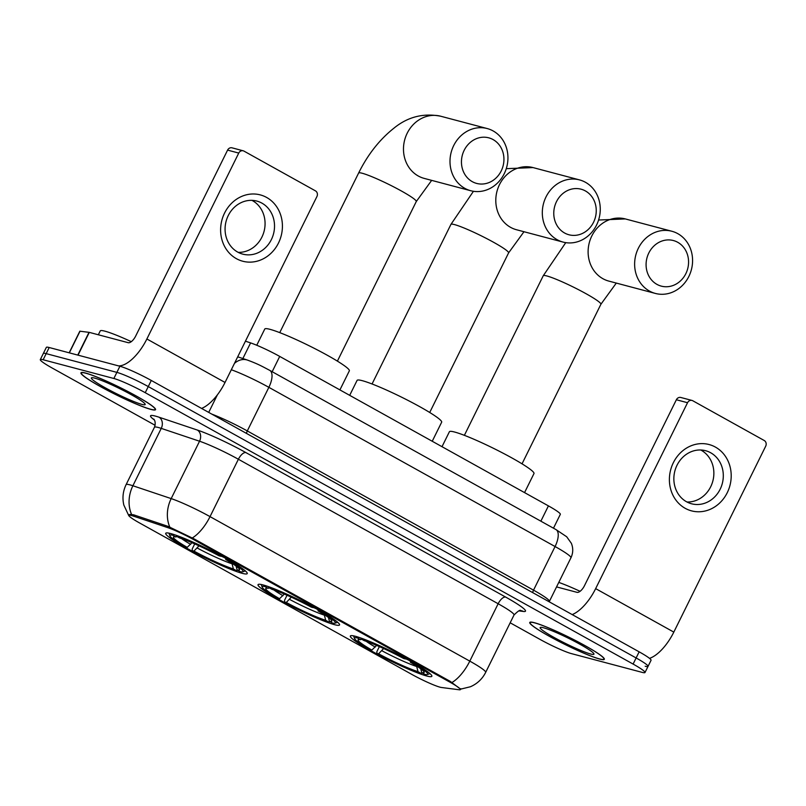 <?xml version="1.0" encoding="UTF-8"?>
<svg xmlns="http://www.w3.org/2000/svg" width="806" height="806" viewBox="0 0 806 806"><rect width="100%" height="100%" fill="white"/><g stroke="black" fill="none" stroke-linecap="round" stroke-linejoin="round"><path stroke-width="1.21" d="M334.5 624.67A45.458 4.514 -153.7 0 0 339.538 624.942A45.458 4.514 -153.7 0 0 309.937 605.407A45.458 4.514 -153.7 0 0 263.078 584.944A45.458 4.514 -153.7 0 0 258.041 584.662A45.458 4.514 -153.7 0 0 287.641 604.198A45.458 4.514 -153.7 0 0 334.5 624.67M242.183 573.318A45.458 4.514 -153.7 0 0 247.22 573.59A45.458 4.514 -153.7 0 0 217.62 554.054A45.458 4.514 -153.7 0 0 170.761 533.582A45.458 4.514 -153.7 0 0 165.724 533.31A45.458 4.514 -153.7 0 0 195.324 552.845A45.458 4.514 -153.7 0 0 242.183 573.318M426.817 676.022A45.458 4.514 -153.7 0 0 431.855 676.294A45.458 4.514 -153.7 0 0 402.254 656.759A45.458 4.514 -153.7 0 0 355.396 636.297A45.458 4.514 -153.7 0 0 350.358 636.015A45.458 4.514 -153.7 0 0 379.958 655.55A45.458 4.514 -153.7 0 0 426.817 676.022M440.076 687.196A23.152 2.297 -153.7 0 0 441.547 687.498L459.279 689.775A23.152 2.297 -153.7 0 0 460.377 689.604A23.152 2.297 -153.7 0 0 449.667 682.007L194.065 539.829A23.152 2.297 -153.7 0 0 167.839 527.658L133.474 516.132A23.152 2.297 -153.7 0 0 128.889 515.377A23.152 2.297 -153.7 0 0 139.599 522.973L411.836 674.41A23.152 2.297 -153.7 0 0 440.076 687.196M245.437 341.18L250.595 342.903A25.732 2.559 26.3 0 1 279.722 356.423L548.423 505.886A25.732 2.559 26.3 0 1 560.331 514.329L553.48 528.192M599.724 659.056A41.6 4.131 -153.7 0 0 604.329 659.308A41.6 4.131 -153.7 0 0 577.247 641.435A41.6 4.131 -153.7 0 0 534.358 622.706A41.6 4.131 -153.7 0 0 529.754 622.454A41.6 4.131 -153.7 0 0 556.845 640.327A41.6 4.131 -153.7 0 0 599.724 659.056M150.944 409.418A41.6 4.131 -153.7 0 0 155.548 409.67A41.6 4.131 -153.7 0 0 128.466 391.797A41.6 4.131 -153.7 0 0 85.577 373.057A41.6 4.131 -153.7 0 0 80.973 372.805A41.6 4.131 -153.7 0 0 108.054 390.688A41.6 4.131 -153.7 0 0 150.944 409.418M131.59 514.419A30.013 24.13 -71.5 0 1 132.889 485.756A34.305 3.405 26.3 0 0 129.897 484.849A34.305 3.405 26.3 0 0 126.099 484.638C122.945 491.186 122.19 497.987 123.832 505.05L128.859 515.83L128.658 514.994L130.139 514.43L133.685 514.832L168.051 526.368L194.095 538.892L450.373 681.443L460.166 688.858M645.183 666.24A25.732 2.559 -153.7 0 0 648.034 666.401L651.057 660.275A25.732 2.559 -153.7 0 0 639.148 651.832L151.286 380.452A25.732 2.559 -153.7 0 0 119.903 366.246L49.196 347.517L46.174 353.633A25.732 2.559 -153.7 0 0 43.323 353.481A25.732 2.559 -153.7 0 1 46.174 353.633L116.88 372.372L46.174 353.633L43.151 359.758A25.732 2.559 -153.7 0 0 40.3 359.607A25.732 2.559 -153.7 0 0 52.199 368.04L155.125 425.296M151.286 380.452L148.264 386.578A25.732 2.559 -153.7 0 0 116.88 372.372A25.732 2.559 -153.7 0 1 148.264 386.578L636.125 657.958L148.264 386.578L145.241 392.693A25.732 2.559 -153.7 0 0 113.858 378.488L43.151 359.758M648.034 666.401A25.732 2.559 -153.7 0 0 636.125 657.958A25.732 2.559 -153.7 0 1 648.034 666.401L645.002 672.516A25.732 2.559 -153.7 0 0 633.103 664.073L145.241 392.693M510.168 622.796L540.07 639.43A25.732 2.559 -153.7 0 0 571.444 653.626L642.15 672.365A25.732 2.559 -153.7 0 0 645.002 672.516M49.196 347.517A25.732 2.559 -153.7 0 0 46.345 347.366L40.3 359.607M534.7 622.887A41.166 4.09 -153.7 0 0 530.136 622.645A41.166 4.09 -153.7 0 0 556.946 640.337A41.166 4.09 -153.7 0 0 599.392 658.875A41.166 4.09 -153.7 0 0 603.946 659.117A41.166 4.09 -153.7 0 0 577.146 641.425A41.166 4.09 -153.7 0 0 534.7 622.887M590.627 653.998A30.013 2.982 -153.7 0 0 593.951 653.847A30.013 2.982 -153.7 0 0 573.106 640.599A30.013 2.982 -153.7 0 0 543.456 627.763A30.013 2.982 -153.7 0 0 540.403 627.38A30.013 2.982 -153.7 0 0 558.397 639.803A30.013 2.982 -153.7 0 0 590.627 653.998M580.088 591.312A42.879 4.262 -153.7 0 0 558.78 582.406M715.426 447.098A34.305 30.658 -75.2 0 1 727.254 492.698A34.305 30.658 -75.2 0 1 685.181 508.304A34.305 30.658 -75.2 0 1 673.342 462.704A34.305 30.658 -75.2 0 1 715.426 447.098M686.48 501.725A27.444 24.523 104.8 0 0 691.548 503.78A27.444 24.523 104.8 0 0 721.36 486.441A27.444 24.523 104.8 0 0 710.68 452.76A27.444 24.523 104.8 0 0 705.613 450.715A27.444 24.523 104.8 0 0 675.801 468.054A27.444 24.523 104.8 0 0 686.48 501.725M700.746 450A27.444 24.523 -75.2 0 1 701.24 450.262A27.444 24.523 -75.2 0 1 712.766 481.323A27.444 24.523 -75.2 0 1 686.974 501.997M649.525 658.361A34.305 15.022 -60.9 0 0 673.816 632.106L765.7 446.192A4.292 3.829 104.8 0 0 764.219 440.499L692.797 400.763A4.292 3.829 104.8 0 0 687.538 402.718L676.365 399.756L584.491 585.66A8.574 3.758 119.1 0 1 576.985 592.329L556.553 586.909M572.179 614.585A34.305 15.022 -60.9 0 0 595.654 588.622L687.538 402.718M676.365 399.756A4.292 3.829 -75.2 0 1 680.838 397.489L692.001 400.441M85.92 373.249A41.166 4.09 -153.7 0 0 81.356 372.997A41.166 4.09 -153.7 0 0 108.165 390.688A41.166 4.09 -153.7 0 0 150.601 409.226A41.166 4.09 -153.7 0 0 155.165 409.478A41.166 4.09 -153.7 0 0 128.356 391.787A41.166 4.09 -153.7 0 0 85.92 373.249M131.297 341.663A42.879 4.262 -153.7 0 0 104.982 331.185A42.879 4.262 -153.7 0 0 100.236 330.923L98.332 334.772M141.846 404.36A30.013 2.982 -153.7 0 0 145.171 404.209A30.013 2.982 -153.7 0 0 124.315 390.96A30.013 2.982 -153.7 0 0 94.675 378.115A30.013 2.982 -153.7 0 0 91.612 377.742A30.013 2.982 -153.7 0 0 109.616 390.164A30.013 2.982 -153.7 0 0 141.846 404.36M677.725 242.294A23.586 21.077 104.8 0 0 648.8 253.024A23.586 21.077 104.8 0 0 656.93 284.367A23.586 21.077 104.8 0 0 685.856 273.637A23.586 21.077 104.8 0 0 677.725 242.294M649.424 291.037A32.159 28.734 -75.2 0 1 636.911 251.563A32.159 28.734 -75.2 0 1 671.841 231.251A32.159 28.734 -75.2 0 1 677.786 233.649A32.159 28.734 -75.2 0 1 690.299 273.113A32.159 28.734 -75.2 0 1 655.369 293.434A32.159 28.734 -75.2 0 1 649.424 291.037M524.555 492.607L533.975 473.555A47.171 4.685 -153.7 0 0 503.256 453.284A47.171 4.685 -153.7 0 0 454.624 432.036A47.171 4.685 -153.7 0 0 449.395 431.754L442.01 446.695M353.693 635.884A42.537 4.221 -153.7 0 0 353.733 636.256L354.519 638.523A40.824 4.05 -153.7 0 0 370.125 649.616L371.848 650.069L376.624 645.415M420.732 668.799L421.75 672.657L424.863 674.39A40.824 4.05 -153.7 0 0 427.341 674.521L429.618 673.756A42.537 4.221 -153.7 0 0 429.941 673.574M357.048 636.76L357.35 637.919A40.824 4.05 -153.7 0 0 354.519 638.523M360.836 638.009L361.068 638.906A40.824 4.05 -153.7 0 1 405.358 658.955L405.74 658.613M412.511 662.331L412.098 662.703A40.824 4.05 -153.7 0 1 427.341 674.521M357.35 637.919L360.473 639.662A36.875 3.667 -153.7 0 0 358.378 639.571A36.875 3.667 -153.7 0 0 371.848 650.069M405.358 658.955L403.635 658.492A36.875 3.667 -153.7 0 0 364.191 640.639L361.068 638.906M421.75 672.657A36.875 3.667 -153.7 0 0 424.168 672.093A36.875 3.667 -153.7 0 0 410.375 662.24L412.098 662.703M361.642 639.229L360.473 639.662M410.375 662.24L410.375 661.132M423.261 672.637L421.145 673.413A40.824 4.05 -153.7 0 1 376.865 653.364L376.865 651.641L379.354 646.603M376.865 653.364L378.588 653.817A36.875 3.667 -153.7 0 0 418.022 671.67L421.145 673.413M383.888 648.246L378.588 653.817M418.022 671.67L416.561 665.978M585.408 190.941A23.586 21.077 104.8 0 0 556.483 201.671A23.586 21.077 104.8 0 0 564.613 233.015A23.586 21.077 104.8 0 0 593.538 222.285A23.586 21.077 104.8 0 0 585.408 190.941M557.107 239.674A32.159 28.734 -75.2 0 1 544.594 200.21A32.159 28.734 -75.2 0 1 579.524 179.899A32.159 28.734 -75.2 0 1 585.468 182.297A32.159 28.734 -75.2 0 1 597.981 221.761A32.159 28.734 -75.2 0 1 563.051 242.082A32.159 28.734 -75.2 0 1 557.107 239.674M432.238 441.255L441.658 422.203A47.171 4.685 -153.7 0 0 410.939 401.932A47.171 4.685 -153.7 0 0 362.307 380.684A47.171 4.685 -153.7 0 0 357.078 380.402L349.693 395.343M261.376 584.531A42.537 4.221 -153.7 0 0 261.416 584.904L262.202 587.171A40.824 4.05 -153.7 0 0 277.808 598.264L279.531 598.717L284.306 594.062M328.415 617.446L329.432 621.305L332.546 623.038A40.824 4.05 -153.7 0 0 335.024 623.169L337.301 622.403A42.537 4.221 -153.7 0 0 337.623 622.222M264.731 585.408L265.033 586.567A40.824 4.05 -153.7 0 0 262.202 587.171M268.519 586.657L268.751 587.554A40.824 4.05 -153.7 0 1 313.04 607.603L313.423 607.25M320.194 610.978L319.781 611.351A40.824 4.05 -153.7 0 1 335.024 623.169M265.033 586.567L268.156 588.299A36.875 3.667 -153.7 0 0 266.061 588.219A36.875 3.667 -153.7 0 0 279.531 598.717M313.04 607.603L311.317 607.14A36.875 3.667 -153.7 0 0 271.874 589.287L268.751 587.554M329.432 621.305A36.875 3.667 -153.7 0 0 331.85 620.741A36.875 3.667 -153.7 0 0 318.058 610.888L319.781 611.351M269.325 587.876L268.156 588.299M318.058 610.888L318.058 609.779M330.944 621.285L328.828 622.061A40.824 4.05 -153.7 0 1 284.548 602.011L284.548 600.289L287.037 595.251M284.548 602.011L286.271 602.465A36.875 3.667 -153.7 0 0 325.705 620.318L328.828 622.061M291.57 596.893L286.271 602.465M325.705 620.318L324.244 614.615M493.091 139.579A23.586 21.077 104.8 0 0 464.165 150.319A23.586 21.077 104.8 0 0 472.296 181.662A23.586 21.077 104.8 0 0 501.221 170.932A23.586 21.077 104.8 0 0 493.091 139.579M464.79 188.322A32.159 28.734 -75.2 0 1 452.277 148.858A32.159 28.734 -75.2 0 1 487.207 128.547A32.159 28.734 -75.2 0 1 493.151 130.945A32.159 28.734 -75.2 0 1 505.664 170.409A32.159 28.734 -75.2 0 1 470.734 190.73A32.159 28.734 -75.2 0 1 464.79 188.322M339.92 389.903L349.341 370.851A47.171 4.685 -153.7 0 0 318.622 350.58A47.171 4.685 -153.7 0 0 269.99 329.332A47.171 4.685 -153.7 0 0 264.761 329.05L256.751 345.25M169.059 533.179A42.537 4.221 -153.7 0 0 169.099 533.552L169.885 535.819A40.824 4.05 -153.7 0 0 185.491 546.911L187.214 547.365L191.989 542.71M236.098 566.094L237.115 569.953L240.228 571.686A40.824 4.05 -153.7 0 0 242.707 571.817L244.984 571.051A42.537 4.221 -153.7 0 0 245.306 570.86M172.413 534.056L172.716 535.214A40.824 4.05 -153.7 0 0 169.885 535.819M176.202 535.305L176.433 536.202A40.824 4.05 -153.7 0 1 220.723 556.251L221.106 555.898M227.876 559.626L227.463 559.999A40.824 4.05 -153.7 0 1 242.707 571.817M172.716 535.214L175.839 536.947A36.875 3.667 -153.7 0 0 173.743 536.867A36.875 3.667 -153.7 0 0 187.214 547.365M220.723 556.251L219 555.787A36.875 3.667 -153.7 0 0 179.557 537.934L176.433 536.202M237.115 569.953A36.875 3.667 -153.7 0 0 239.533 569.379A36.875 3.667 -153.7 0 0 225.74 559.535L227.463 559.999M177.008 536.524L175.839 536.947M225.74 559.535L225.74 558.427M238.626 569.923L236.511 570.708A40.824 4.05 -153.7 0 1 192.231 550.659L192.231 548.936L194.72 543.899M192.231 550.659L193.954 551.113A36.875 3.667 -153.7 0 0 233.387 568.965L236.511 570.708M199.253 545.541L193.954 551.113M233.387 568.965L231.927 563.263M266.645 197.46A34.305 30.658 -75.2 0 1 278.473 243.049A34.305 30.658 -75.2 0 1 236.39 258.666A34.305 30.658 -75.2 0 1 224.562 213.066A34.305 30.658 -75.2 0 1 266.645 197.46M237.699 252.087A27.444 24.523 104.8 0 0 242.767 254.132A27.444 24.523 104.8 0 0 272.579 236.803A27.444 24.523 104.8 0 0 261.9 203.122A27.444 24.523 104.8 0 0 256.832 201.077A27.444 24.523 104.8 0 0 227.02 218.406A27.444 24.523 104.8 0 0 237.699 252.087M251.966 200.362A27.444 24.523 -75.2 0 1 252.449 200.623A27.444 24.523 -75.2 0 1 263.975 231.685A27.444 24.523 -75.2 0 1 238.183 252.349M201.571 408.42A34.305 15.022 -60.9 0 0 225.035 382.457L316.919 196.553A4.292 3.829 104.8 0 0 315.438 190.851L244.006 151.125A4.292 3.829 104.8 0 0 238.747 153.069L227.584 150.118L135.7 336.021A8.574 3.758 119.1 0 1 128.204 342.691L89.295 332.374L78.031 355.154M118.532 365.884A34.305 15.022 -60.9 0 0 146.873 338.983L238.747 153.069M227.584 150.118A4.292 3.829 -75.2 0 1 232.057 147.841L243.221 150.803M69.165 352.806L79.834 331.195L89.295 332.374M449.667 682.007L450.04 681.261M194.065 539.829L194.437 539.073M167.839 527.658L168.424 526.499M133.474 516.132L134.058 514.963M540.866 521.18L548.423 505.886M272.166 371.717L279.722 356.423M242.858 358.549L250.595 342.903M154.349 419.966A42.879 4.262 26.3 0 1 155.296 416.067A42.879 4.262 26.3 0 1 159.044 417.206L197.339 430.051A42.879 4.262 26.3 0 1 245.89 452.589L505.654 597.085A42.879 4.262 26.3 0 1 523.457 611.472L518.863 610.877M169.824 527.124A30.013 24.13 -71.5 0 1 171.184 498.602L132.889 485.756L161.25 428.379A34.305 3.405 -153.7 0 0 158.258 427.472A34.305 3.405 -153.7 0 0 154.45 427.261C156.656 421.004 153.049 418.354 153.825 419.211L153.825 419.211M192.281 537.965A30.013 13.138 -60.9 0 0 210.034 516.626L469.797 661.132A30.013 13.138 119.1 0 1 452.045 682.46M197.339 430.051A8.574 6.891 108.5 0 1 199.545 441.225L171.184 498.602A34.305 3.405 26.3 0 1 210.034 516.626L238.385 459.249A34.305 3.405 -153.7 0 0 199.545 441.225L161.25 428.379A8.574 6.891 108.5 0 0 159.044 417.206M505.654 597.085A8.574 3.758 119.1 0 0 498.148 603.744L469.797 661.132A34.305 3.405 26.3 0 1 485.665 672.385L514.016 615.008A34.305 3.405 -153.7 0 0 498.148 603.744L238.385 459.249A8.574 3.758 119.1 0 1 245.89 452.589M633.103 664.073L639.148 651.832M113.858 378.488L119.903 366.246M523.457 611.472A8.574 8.201 97.3 0 0 520.797 610.616L520.807 610.616C520.293 609.568 518.036 611.039 514.016 615.008M234.465 363.375A17.148 13.793 -71.5 0 1 247.442 360.08C258.424 364.131 262.182 366.418 269.748 370.367L555.969 529.582L566.709 536.776L571.353 543.304C573.318 548.181 573.177 553.017 570.94 557.792A34.305 3.405 -153.7 0 0 555.072 546.539L533.522 590.153A34.305 3.405 26.3 0 1 549.39 601.407L549.218 601.81M217.398 394.829L208.714 412.4M555.969 529.582A17.148 7.506 119.1 0 1 555.072 546.539L268.861 387.333L247.301 430.938L533.522 590.153A4.292 1.874 -60.9 0 0 532.746 592.642M269.748 370.367A17.148 7.506 119.1 0 1 268.861 387.333A34.305 3.405 -153.7 0 0 231.312 369.752M211.776 414.103A34.305 3.405 26.3 0 1 247.301 430.938A4.292 1.874 -60.9 0 0 246.535 433.437M595.654 588.622L673.816 632.106M598.576 220.028L625.325 218.93A32.159 28.734 104.8 0 0 590.395 239.241A32.159 28.734 104.8 0 0 602.908 278.705A32.159 28.734 104.8 0 0 608.852 281.103L655.369 293.434M464.377 435.331L543.244 275.753A32.159 3.194 26.3 0 1 546.8 275.944A32.159 3.194 26.3 0 1 586.033 293.706A32.159 3.194 26.3 0 1 600.903 304.255L616.298 283.077M366.256 641.334A32.986 3.274 -153.7 0 0 375.264 647.057M382.004 650.805A32.986 3.274 -153.7 0 0 416.662 666.491M405.559 658.764A31.736 3.153 -153.7 0 0 407.856 659.751M506.259 168.676L533.008 167.577A32.159 28.734 104.8 0 0 498.078 187.889A32.159 28.734 104.8 0 0 510.591 227.352A32.159 28.734 104.8 0 0 516.535 229.75L563.051 242.082M372.06 383.978L450.927 224.4A32.159 3.194 26.3 0 1 454.483 224.592A32.159 3.194 26.3 0 1 493.715 242.354A32.159 3.194 26.3 0 1 508.586 252.903L523.981 231.725M273.939 589.982A32.986 3.274 -153.7 0 0 282.946 595.705M289.686 599.452A32.986 3.274 -153.7 0 0 324.344 615.139M313.242 607.412A31.736 3.153 -153.7 0 0 315.539 608.399M279.742 332.626L358.61 173.048C367.788 154.561 379.515 139.639 393.791 128.285C407.614 116.91 423.241 112.88 440.691 116.225A32.159 28.734 104.8 0 0 405.761 136.536A32.159 28.734 104.8 0 0 418.274 176A32.159 28.734 104.8 0 0 424.218 178.398L470.734 190.73M358.61 173.048A32.159 3.194 26.3 0 1 362.166 173.24A32.159 3.194 26.3 0 1 401.398 190.992A32.159 3.194 26.3 0 1 416.269 201.55L431.663 180.373M181.622 538.63A32.986 3.274 -153.7 0 0 190.629 544.352M197.369 548.1A32.986 3.274 -153.7 0 0 232.027 563.787M220.925 556.059A31.736 3.153 -153.7 0 0 223.222 557.047M146.873 338.983L225.035 382.457M77.769 355.083L89.023 332.324M80.046 331.165L69.326 352.847M460.377 689.604L460.831 688.677M128.889 515.377L129.282 514.571M461.052 689.039L470.422 686.752C477.212 683.79 482.3 678.995 485.665 672.385M126.099 484.638L154.45 427.261M570.94 557.792L549.39 601.407M237.71 356.816L247.442 360.08M530.398 622.111L530.136 622.645M604.208 658.593L603.946 659.117M81.618 372.473L81.356 372.997M155.427 408.944L155.165 409.478M625.325 218.93L671.841 231.251M543.244 275.753L565.762 242.636M522.036 463.833L600.903 304.255M533.008 167.577L579.524 179.899M450.927 224.4L473.444 191.284M429.719 412.481L508.586 252.903M440.691 116.225L487.207 128.547M337.402 361.128L416.269 201.55"/></g></svg>
